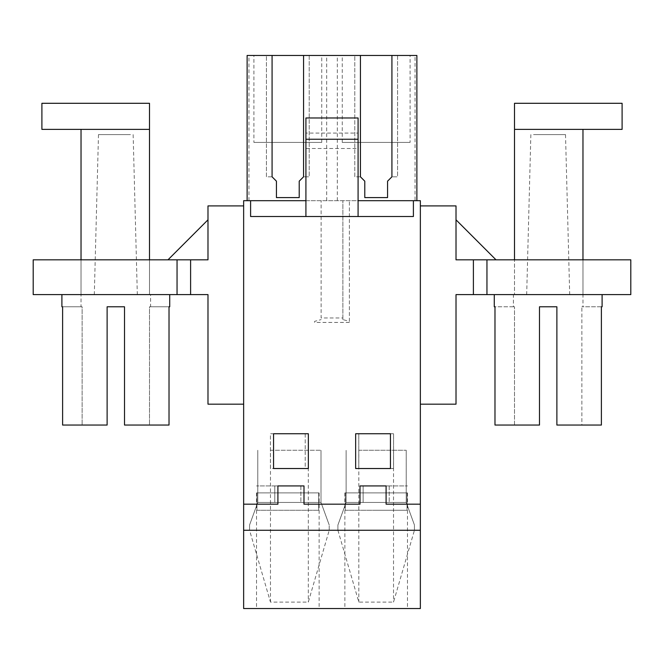 <?xml version="1.0" encoding="UTF-8"?>
<svg xmlns="http://www.w3.org/2000/svg" width="664" height="664" viewBox="0 0 664 664"><rect width="100%" height="100%" fill="white"/><g stroke="black" fill="none" stroke-linecap="round" stroke-linejoin="round"><path stroke-width="0.5" stroke-dasharray="3.32 2.49" d="M243.647 504.184L277.909 504.184L277.909 485.923L303.996 485.923L303.996 504.184L360.004 504.184L360.004 485.923L386.091 485.923L386.091 504.184L420.353 504.184M420.353 205.906L420.353 200.686L243.647 200.686L243.647 608.539L420.353 608.539L420.353 205.906L456.01 205.906L456.01 259.823L473.399 259.823L473.399 294.608L456.01 294.608L456.01 404.177L420.353 404.177M305.913 200.686L358.087 200.686M247.124 200.686L415.041 200.686L415.041 55.461L247.124 55.461L247.124 200.686L415.041 200.686M413.398 200.686L413.398 216.514L250.602 216.514L250.602 200.686M358.087 216.514L305.913 216.514L358.087 216.514L358.087 148.512L305.913 148.512L305.913 133.082L358.087 133.082L358.087 148.512M390.44 433.741L355.655 433.741L355.655 468.527L390.44 468.527L390.44 433.741M273.56 468.527L308.345 468.527L308.345 433.741L273.56 433.741L273.56 468.527M349.388 321.351L349.388 200.686L349.388 321.351L342.873 319.6L342.873 200.686L342.873 317.973L321.127 317.973L321.127 200.686L321.127 317.973M414.436 530.27L420.353 530.27L414.436 530.27L414.436 525.016L414.436 530.27L393.528 602.09L358.826 602.09L337.91 530.27L337.91 525.016L346.127 502.449L346.127 450.267L346.127 502.449L406.227 502.449L414.436 525.016L406.227 502.449L346.127 502.449L337.91 525.016L337.91 530.27L332 530.27L337.91 530.27M389.22 485.923L389.22 502.449L389.22 485.923L363.133 485.923L363.133 502.449L363.133 485.923L389.22 485.923M329.219 530.27L332 530.27L329.219 530.27L329.219 525.016L329.219 530.27L308.303 602.09L270.472 602.09L249.564 530.27L249.564 525.016L257.773 502.449L257.773 450.267L257.773 502.449L321.002 502.449L329.219 525.016L321.002 502.449L257.773 502.449L249.564 525.016L249.564 530.27L243.647 530.27L249.564 530.27M300.867 485.923L300.867 502.449L300.867 485.923L274.78 485.923L274.78 502.449L274.78 485.923L300.867 485.923M243.647 404.177L207.99 404.177L207.99 294.608L190.601 294.608L190.601 259.823L207.99 259.823L167.992 259.823L207.99 259.823L207.99 205.906L243.647 205.906M358.784 433.741L393.569 433.741L358.784 433.741L358.784 468.527L358.784 433.741M393.569 468.527L358.784 468.527L393.569 468.527L393.569 433.741L393.569 468.527M305.216 433.741L305.216 468.527L270.431 468.527L270.431 433.741L305.216 433.741L305.216 468.527L270.431 468.527L270.431 433.741L305.216 433.741M376.173 608.539L407.48 608.539L376.173 608.539M287.827 608.539L256.52 608.539L287.827 608.539M342.873 319.6L342.873 317.973M349.388 322.43L314.611 322.43L314.611 321.351L321.127 319.6M314.611 321.351L314.611 322.43M337.312 200.686L337.312 55.461M416.876 200.686L416.876 55.461L415.041 55.461M248.958 200.686L248.958 55.461M326.688 200.686L326.688 55.461M305.913 117.984L305.913 133.082M305.913 216.514L305.913 148.512M358.087 117.984L358.087 133.082M456.01 219.817L456.01 259.823L456.01 219.817L496.008 259.823L456.01 259.823L496.008 259.823M473.399 259.823L630.8 259.823L630.8 294.608L473.399 294.608M582.967 259.823L514.509 259.823L582.967 259.823L582.967 294.608L514.509 294.608L514.509 259.823L514.509 294.608L513.405 294.608L582.967 294.608L582.967 259.823M486.953 259.823L486.953 294.608M494.273 294.608L602.099 294.608L494.273 294.608M177.047 294.608L177.047 259.823L33.2 259.823L33.2 294.608L190.601 294.608M169.727 294.608L61.901 294.608L169.727 294.608M177.047 259.823L190.601 259.823M149.491 259.823L149.491 294.608L149.491 259.823L149.491 294.608L81.033 294.608L81.033 259.823L149.491 259.823L81.033 259.823L81.033 306.785L82.137 306.785L82.137 425.051L107.12 425.051L62.607 425.051L107.12 425.051L107.12 306.785L124.508 306.785L124.508 425.051L169.021 425.051L124.508 425.051L149.491 425.051L149.491 306.785L150.595 306.785L149.491 306.785L149.491 425.051L169.021 425.051L169.021 306.785L149.491 306.785L169.021 306.785M207.99 219.817L207.99 259.823L207.99 219.817L167.992 259.823M358.826 450.267L406.227 450.267L358.826 450.267L358.826 602.09M393.528 450.267L393.528 602.09M406.227 502.449L406.227 450.267L406.227 502.449M270.472 450.267L321.002 450.267L270.472 450.267L270.472 602.09M308.303 450.267L308.303 602.09M321.002 502.449L321.002 450.267L321.002 502.449M376.173 485.923L407.48 485.923L376.173 485.923M287.827 485.923L256.52 485.923L287.827 485.923M272.082 55.461L272.082 176.823L266.43 176.823L266.43 55.461L272.082 55.461L266.43 55.461L266.43 176.823L272.082 176.823L276.431 181.172L276.431 197.59L299.215 197.59L299.215 181.172L303.564 176.823L303.564 55.461L309.216 55.461L303.564 55.461M360.436 55.461L360.436 176.823L354.783 176.823L354.783 55.461L360.436 55.461L354.783 55.461L354.783 176.823L360.436 176.823L364.785 181.172L364.785 197.59L387.568 197.59L387.568 181.172L391.918 176.823L391.918 55.461L397.57 55.461L391.918 55.461M410.095 55.461L342.259 55.461L410.095 55.461L410.095 142.42L342.259 142.42L342.259 55.461M253.905 55.461L321.741 55.461L253.905 55.461L253.905 142.42L321.741 142.42L321.741 55.461M582.967 306.785L581.863 306.785L582.967 306.785L582.967 294.608M602.099 306.785L601.393 306.785L601.393 425.051L556.88 425.051L581.863 425.051L581.863 306.785L581.863 425.051L556.88 425.051L556.88 306.785L539.492 306.785L556.88 306.785L556.88 425.051L556.88 306.785M513.405 306.785L514.509 306.785L514.509 425.051L539.492 425.051L539.492 306.785L539.492 425.051L514.509 425.051L514.509 306.785L513.405 306.785L513.405 294.608M539.492 306.785L539.492 425.051L494.979 425.051L494.979 306.785L514.509 306.785L494.979 306.785M81.033 306.785L62.607 306.785L62.607 425.051L82.137 425.051L82.137 306.785L61.901 306.785M150.595 294.608L149.491 294.608L150.595 294.608L150.595 306.785M124.508 306.785L124.508 425.051L124.508 306.785L107.12 306.785L107.12 425.051L107.12 306.785M309.216 55.461L309.216 176.823L303.564 176.823L309.216 176.823L309.216 55.461M397.57 55.461L397.57 176.823L391.918 176.823L397.57 176.823L397.57 55.461M342.259 142.42L410.095 142.42M321.741 142.42L253.905 142.42M514.509 425.051L494.979 425.051L514.509 425.051M601.393 425.051L581.863 425.051L601.393 425.051M601.393 306.785L581.863 306.785L601.393 306.785M130.459 134.601L98.488 134.601L130.459 134.601M96.936 294.608L137.323 294.608L96.936 294.608M81.033 294.608L149.491 294.608L149.491 103.293L41.898 103.293M85.291 129.38L149.491 129.38L85.291 129.38M149.491 129.38L41.898 129.38M533.541 134.601L565.512 134.601L533.541 134.601M567.064 294.608L526.676 294.608L567.064 294.608M514.509 259.823L514.509 103.293L622.102 103.293M578.709 129.38L514.509 129.38L578.709 129.38M622.102 129.38L514.509 129.38M287.827 510.267L256.951 510.267L287.827 510.267M256.951 492.879L256.951 510.267L318.695 510.267L256.951 510.267L256.951 492.879L256.52 492.879L318.695 492.879L318.695 510.267L318.695 492.879L319.127 492.879L256.951 492.879M376.173 510.267L407.049 510.267L376.173 510.267M345.305 492.879L345.305 510.267L407.049 510.267L345.305 510.267L345.305 492.879L344.873 492.879L407.049 492.879L407.049 510.267L407.049 492.879L407.48 492.879L345.305 492.879M407.48 492.879L407.48 608.539M344.873 492.879L344.873 608.539M319.127 492.879L319.127 608.539M256.52 492.879L256.52 608.539M98.488 134.601L94.305 294.608M133.14 134.601L137.323 294.608M565.512 134.601L569.695 294.608M530.86 134.601L526.676 294.608"/><path stroke-width="1" d="M243.647 530.27L420.353 530.27L420.353 608.539L243.647 608.539L243.647 504.184L277.909 504.184L277.909 485.923L303.996 485.923L303.996 504.184L360.004 504.184L360.004 485.923L386.091 485.923L386.091 504.184L420.353 504.184L420.353 200.686L413.398 200.686L413.398 216.514L250.602 216.514L250.602 200.686L305.913 200.686M243.647 504.184L243.647 200.686L250.602 200.686M355.655 433.741L390.44 433.741L390.44 468.527L355.655 468.527L355.655 433.741M273.56 468.527L308.345 468.527L308.345 433.741L273.56 433.741L273.56 468.527M420.353 530.27L420.353 504.184M358.087 200.686L413.398 200.686M243.647 404.177L207.99 404.177L207.99 294.608L190.601 294.608L190.601 259.823L207.99 259.823L207.99 205.906L243.647 205.906M420.353 205.906L456.01 205.906L456.01 259.823L473.399 259.823L473.399 294.608L456.01 294.608L456.01 404.177L420.353 404.177M247.124 200.686L247.124 55.461L272.082 55.461L272.082 176.823L276.431 181.172L276.431 197.59L299.215 197.59L299.215 181.172L303.564 176.823L303.564 55.461L360.436 55.461L360.436 176.823L364.785 181.172L364.785 197.59L387.568 197.59L387.568 181.172L391.918 176.823L391.918 55.461L416.876 55.461L416.876 200.686M358.087 139.249L358.087 117.984L305.913 117.984L305.913 139.249L358.087 139.249L358.087 216.514M305.913 139.249L305.913 216.514M473.399 259.823L486.953 259.823L486.953 294.608L630.8 294.608L630.8 259.823L486.953 259.823M473.399 294.608L486.953 294.608M190.601 294.608L33.2 294.608L33.2 259.823L177.047 259.823L177.047 294.608M190.601 259.823L177.047 259.823M303.564 55.461L272.082 55.461M391.918 55.461L360.436 55.461M456.01 219.817L496.008 259.823M556.88 306.785L539.492 306.785L556.88 306.785L556.88 425.051L601.393 425.051L601.393 306.785L602.099 306.785L602.099 294.608M494.273 306.785L494.979 306.785L494.273 306.785L494.273 294.608M539.492 306.785L539.492 425.051L494.979 425.051L494.979 306.785M169.727 294.608L169.727 306.785L169.021 306.785L169.021 425.051L124.508 425.051L124.508 306.785L107.12 306.785L107.12 425.051L62.607 425.051L62.607 306.785L61.901 306.785L61.901 294.608M169.021 306.785L169.727 306.785M207.99 219.817L167.992 259.823M107.12 306.785L124.508 306.785M149.491 259.823L149.491 103.293L41.898 103.293L41.898 129.38L149.491 129.38M514.509 259.823L514.509 103.293L622.102 103.293L622.102 129.38L514.509 129.38M81.033 259.823L81.033 129.38M582.967 259.823L582.967 129.38"/></g></svg>
